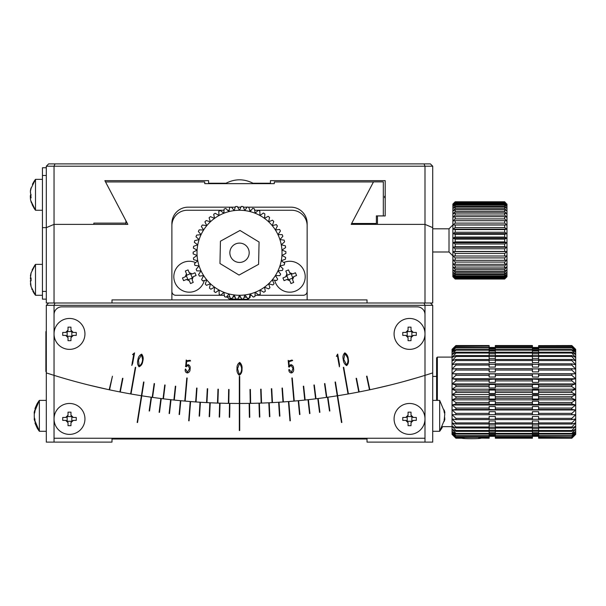 <?xml version="1.0" encoding="UTF-8"?>
<svg xmlns="http://www.w3.org/2000/svg" width="606" height="606" viewBox="0 0 606 606"><rect width="100%" height="100%" fill="white"/><g stroke="black" fill="none" stroke-linecap="round" stroke-linejoin="round"><path stroke-width="0.91" d="M69.493 318.453A15.453 15.453 0 0 1 82.878 341.64A15.453 15.453 0 0 1 56.108 341.64A15.453 15.453 0 0 1 69.493 318.453M62.721 335.383L62.721 332.444L65.706 332.444L68.023 330.126L68.023 327.142L70.963 327.142L70.963 330.126L73.281 332.444L76.265 332.444L76.265 335.383L73.281 335.383L70.963 337.701L70.963 340.686L68.023 340.686L68.023 337.701L65.706 335.383L62.721 335.383M73.281 332.444L71.841 331.944L71.841 335.883L73.917 335.383M75.629 335.383L76.265 335.383M70.963 330.126L71.463 331.565A2.318 2.318 0 0 0 71.841 331.944M68.023 330.126L67.524 331.565L71.463 331.565M65.077 332.444L67.152 331.944A2.318 2.318 0 0 0 67.524 331.565M62.721 332.444L63.357 332.444M65.706 335.383L67.152 335.883L67.152 331.944M68.023 337.701L67.524 336.254A2.318 2.318 0 0 0 67.152 335.883M70.963 337.701L71.463 336.254L67.524 336.254M71.841 335.883A2.318 2.318 0 0 0 71.463 336.254M54.994 163.893L48.624 163.893L46.306 166.211L54.04 166.211L54.04 303L424.995 303L424.995 166.211L432.722 166.211L430.404 163.893L424.033 163.893L424.995 166.211L54.04 166.211L54.994 163.893L424.033 163.893M424.033 303L424.995 305.318L432.722 305.318L430.404 303M432.722 305.318L432.722 372.91L424.995 375.356L424.995 305.318L54.04 305.318L54.994 303M48.624 303L46.306 305.318L54.04 305.318L54.04 375.356L46.306 372.91L46.306 305.318M337.633 395.733L337.254 395.794A625.998 625.998 0 0 1 327.914 397.195L329.869 410.966L329.49 411.019L327.528 397.248A625.998 625.998 0 0 1 318.165 398.506L319.907 412.307L319.529 412.36L317.786 398.559A625.998 625.998 0 0 1 308.401 399.665L309.931 413.497L309.545 413.534L308.015 399.71A625.998 625.998 0 0 1 298.622 400.672L299.932 414.519L299.546 414.557L298.235 400.71A625.998 625.998 0 0 1 288.827 401.52L290.342 420.784L289.956 420.814L288.441 401.551A625.998 625.998 0 0 1 279.018 402.217L279.889 416.102L279.502 416.133L278.631 402.248A625.998 625.998 0 0 1 269.2 402.763L269.852 416.663L269.465 416.678L268.814 402.785A625.998 625.998 0 0 1 259.376 403.157L259.807 417.057L259.421 417.072L258.989 403.164A625.998 625.998 0 0 1 249.543 403.391L249.763 417.299L249.377 417.307L249.157 403.391A625.998 625.998 0 0 1 239.325 403.467L239.325 376.417L239.711 376.417L239.711 403.467A625.998 625.998 0 0 0 250.248 403.376A625.998 625.998 0 0 0 250.634 403.369A625.998 625.998 0 0 0 261.171 403.096A625.998 625.998 0 0 0 261.557 403.081A625.998 625.998 0 0 0 272.086 402.619A625.998 625.998 0 0 0 272.473 402.604A625.998 625.998 0 0 0 282.994 401.96A625.998 625.998 0 0 0 283.381 401.93A625.998 625.998 0 0 0 293.887 401.104A625.998 625.998 0 0 0 294.266 401.066A625.998 625.998 0 0 0 304.757 400.058A625.998 625.998 0 0 0 305.144 400.021A625.998 625.998 0 0 0 315.612 398.824A625.998 625.998 0 0 0 315.999 398.778A625.998 625.998 0 0 0 326.445 397.4A625.998 625.998 0 0 0 326.831 397.347A625.998 625.998 0 0 0 337.254 395.794L335.08 382.053L335.459 381.992L337.633 395.733A625.998 625.998 0 0 0 348.033 393.991A625.998 625.998 0 0 0 348.412 393.923A625.998 625.998 0 0 0 358.775 392.006A625.998 625.998 0 0 0 359.153 391.93A625.998 625.998 0 0 0 369.478 389.832A625.998 625.998 0 0 0 369.857 389.749A625.998 625.998 0 0 0 424.995 375.356L424.995 314.59A7.726 7.726 0 0 0 417.269 306.863L61.767 306.863A7.726 7.726 0 0 0 54.04 314.59L54.04 438.244L424.995 438.244L424.995 375.356A625.998 625.998 0 0 1 337.633 395.733L341.867 422.45L341.489 422.511L337.254 395.794A625.998 625.998 0 0 0 337.633 395.733A625.998 625.998 0 0 0 348.033 393.991L343.329 367.357L343.716 367.289L348.412 393.923M249.71 296.016L249.331 298.084A46.367 46.367 0 0 1 247.581 298.432L244.847 294.94L243.574 298.955A46.367 46.367 0 0 1 241.794 299.076L239.514 295.274A42.503 42.503 0 0 1 234.189 294.94L231.962 298.516A46.367 46.367 0 0 1 230.204 298.19L228.947 293.933L226.288 297.205A46.367 46.367 0 0 1 224.584 296.667L223.872 292.289L220.819 295.198A46.367 46.367 0 0 1 219.205 294.448L219.039 290.016A42.503 42.503 0 0 1 214.532 287.153L210.858 289.214A46.367 46.367 0 0 1 209.471 288.085L210.418 283.752L206.51 285.335A46.367 46.367 0 0 1 205.282 284.04L206.767 279.858L202.692 280.942A46.367 46.367 0 0 1 201.631 279.51L203.631 275.541A42.503 42.503 0 0 1 201.056 270.867L196.836 270.897A46.367 46.367 0 0 1 196.177 269.246L199.094 265.898L194.905 265.405A46.367 46.367 0 0 1 194.45 263.686L197.761 260.731L193.67 259.716A46.367 46.367 0 0 1 193.435 257.951L197.094 255.437A42.503 42.503 0 0 1 197.094 250.096L193.382 248.096A46.367 46.367 0 0 1 193.594 246.324L197.761 244.801L194.329 242.355A46.367 46.367 0 0 1 194.768 240.62L199.094 239.628L195.996 236.772A46.367 46.367 0 0 1 196.639 235.105L201.056 234.666A42.503 42.503 0 0 1 203.631 229.992L201.336 226.447A46.367 46.367 0 0 1 202.381 225L206.767 225.674L204.942 221.872A46.367 46.367 0 0 1 206.154 220.561L210.418 221.781L209.085 217.781A46.367 46.367 0 0 1 210.449 216.637L214.532 218.38A42.503 42.503 0 0 1 219.039 215.516L218.743 211.312A46.367 46.367 0 0 1 220.349 210.54L223.872 213.244L224.099 209.032A46.367 46.367 0 0 1 225.788 208.472L228.947 211.592L229.704 207.449A46.367 46.367 0 0 1 231.454 207.1L234.189 210.593A42.503 42.503 0 0 1 239.514 210.259L241.279 206.426A46.367 46.367 0 0 1 243.059 206.532L244.847 210.593A42.503 42.503 0 0 1 250.089 211.592L252.747 208.32A46.367 46.367 0 0 1 254.444 208.865L255.164 213.244L258.217 210.335A46.367 46.367 0 0 1 259.83 211.085L259.997 215.516L263.383 213.009A46.367 46.367 0 0 1 264.898 213.956L264.504 218.38A42.503 42.503 0 0 1 268.617 221.781L272.526 220.198A46.367 46.367 0 0 1 273.753 221.485L272.268 225.674L276.344 224.591A46.367 46.367 0 0 1 277.396 226.023L275.404 229.992L279.586 229.424A46.367 46.367 0 0 1 280.449 230.984L277.98 234.666A42.503 42.503 0 0 1 279.942 239.628L284.131 240.127A46.367 46.367 0 0 1 284.585 241.847L281.267 244.801L285.365 245.816A46.367 46.367 0 0 1 285.6 247.581L281.941 250.096L285.873 251.619A46.367 46.367 0 0 1 285.88 253.399L281.941 255.437A42.503 42.503 0 0 1 281.267 260.731L284.699 263.178A46.367 46.367 0 0 1 284.267 264.913L279.942 265.898L283.04 268.761A46.367 46.367 0 0 1 282.396 270.42L277.98 270.867L280.692 274.094A46.367 46.367 0 0 1 279.843 275.654L275.404 275.541A42.503 42.503 0 0 1 272.268 279.858L274.094 283.661A46.367 46.367 0 0 1 272.882 284.964L268.617 283.752L269.95 287.752A46.367 46.367 0 0 1 268.587 288.895L264.504 287.153L265.33 291.289A46.367 46.367 0 0 1 263.83 292.251L259.997 290.016A42.503 42.503 0 0 1 255.164 292.289L254.937 296.501A46.367 46.367 0 0 1 253.24 297.061L250.089 293.933L249.331 298.084L248.021 299.326L229.023 298.925L226.977 296.788L229.81 296.849M232.954 296.917L235.075 296.963L235.976 299L234.189 294.94A42.503 42.503 0 0 1 219.039 290.016L215.653 292.524A46.367 46.367 0 0 1 214.138 291.577L214.532 287.153A42.503 42.503 0 0 1 203.631 275.541L199.45 276.109A46.367 46.367 0 0 1 198.579 274.548L201.056 270.867A42.503 42.503 0 0 1 197.094 255.437L193.162 253.914A46.367 46.367 0 0 1 193.155 252.134L197.094 250.096A42.503 42.503 0 0 1 201.056 234.666L198.344 231.439A46.367 46.367 0 0 1 199.192 229.871L203.631 229.992A42.503 42.503 0 0 1 214.532 218.38L213.706 214.244A46.367 46.367 0 0 1 215.206 213.282L219.039 215.516A42.503 42.503 0 0 1 234.189 210.593L235.461 206.57A46.367 46.367 0 0 1 237.241 206.449L239.514 210.259A42.503 42.503 0 0 1 244.847 210.593L247.074 207.017A46.367 46.367 0 0 1 248.824 207.343L249.452 209.456M238.703 297.038L240.597 297.076M244.142 297.152L246.627 297.205M249.483 297.266L250.157 297.281L250.225 294.069M69.493 403.467A15.453 15.453 0 0 1 82.878 426.654A15.453 15.453 0 0 1 56.108 426.654A15.453 15.453 0 0 1 69.493 403.467M62.721 420.39L62.721 417.458L65.706 417.458L68.023 415.14L68.023 412.156L70.963 412.156L70.963 415.14L73.281 417.458L76.265 417.458L76.265 420.39L73.281 420.39L70.963 422.715L70.963 425.692L68.023 425.692L68.023 422.715L65.706 420.39L62.721 420.39M73.281 417.458L71.841 416.951L71.841 420.897L73.917 420.39M75.629 420.39L76.265 420.39M70.963 415.14L71.463 416.58A2.318 2.318 0 0 0 71.841 416.951M68.023 415.14L67.524 416.58L71.463 416.58M65.706 417.458L67.152 416.951A2.318 2.318 0 0 0 67.524 416.58M65.706 420.39L67.152 420.897L67.152 416.951M68.023 422.715L67.524 421.268A2.318 2.318 0 0 0 67.152 420.897M70.963 422.715L71.463 421.268L67.524 421.268M71.841 420.897A2.318 2.318 0 0 0 71.463 421.268M34.618 412.8L34.133 412.8L39.367 400.377L39.367 431.29L46.306 431.29M39.367 400.377L46.306 400.377M34.875 412.072L34.277 412.072A24.687 17.953 -0 0 1 34.936 409.906L34.936 411.921A24.687 17.953 180 0 0 34.277 414.087L34.277 417.367L34.936 419.413L34.936 421.549L34.277 419.594L34.928 419.503M34.618 418.867A24.687 17.953 -0 0 1 34.277 417.579L34.33 417.579M409.542 403.467A15.453 15.453 0 0 1 422.927 426.654A15.453 15.453 0 0 1 396.157 426.654A15.453 15.453 0 0 1 409.542 403.467M402.77 420.39L402.77 417.458L405.755 417.458L408.073 415.14L408.073 412.156L411.012 412.156L411.012 415.14L413.33 417.458L416.314 417.458L416.314 420.39L413.33 420.39L411.012 422.715L411.012 425.692L408.073 425.692L408.073 422.715L405.755 420.39L402.77 420.39M413.33 417.458L411.883 416.951L411.883 420.897L413.959 420.39M415.678 420.39L416.314 420.39M411.012 415.14L411.512 416.58A2.318 2.318 0 0 0 411.883 416.951M408.073 415.14L407.565 416.58L411.512 416.58M405.755 417.458L407.194 416.951A2.318 2.318 0 0 0 407.565 416.58M405.755 420.39L407.194 420.897L407.194 416.951M408.073 422.715L407.565 421.268A2.318 2.318 0 0 0 407.194 420.897M411.012 422.715L411.512 421.268L407.565 421.268M283.729 262.489A15.453 15.453 0 0 1 305.166 275.548A15.453 15.453 0 0 1 292.1 292.001A15.453 15.453 0 0 1 274.7 280.23M285.812 271.026L288.524 269.905L289.66 272.662L292.69 273.92L295.448 272.783L296.569 275.495L293.812 276.631L292.554 279.661L293.69 282.419L290.978 283.54L289.842 280.783L286.812 279.525L284.055 280.669L282.934 277.949L285.691 276.813L286.949 273.783L286.055 271.617M293.69 282.419L293.448 281.835M292.796 280.245L292.471 278.139L288.827 279.646L289.842 280.783M290.736 282.957L290.978 283.54M293.812 276.631L292.668 277.654A2.318 2.318 0 0 0 292.471 278.139M292.69 273.92L291.168 274.003L292.668 277.654M289.66 272.662L290.675 273.806A2.318 2.318 0 0 0 291.168 274.003M288.524 269.905L288.767 270.496M286.706 273.2L287.032 275.313L290.675 273.806M285.691 276.813L286.835 275.798A2.318 2.318 0 0 0 287.032 275.313M286.812 279.525L288.335 279.442L286.835 275.798M288.827 279.646A2.318 2.318 0 0 0 288.335 279.442M409.542 318.453A15.453 15.453 0 0 1 422.927 341.64A15.453 15.453 0 0 1 396.157 341.64A15.453 15.453 0 0 1 409.542 318.453M402.77 335.383L402.77 332.444L405.755 332.444L408.073 330.126L408.073 327.142L411.012 327.142L411.012 330.126L413.33 332.444L416.314 332.444L416.314 335.383L413.33 335.383L411.012 337.701L411.012 340.686L408.073 340.686L408.073 337.701L405.755 335.383L402.77 335.383M413.33 332.444L411.883 331.944L411.883 335.883L413.959 335.383M415.678 335.383L416.314 335.383M411.012 330.126L411.512 331.565A2.318 2.318 0 0 0 411.883 331.944M408.073 330.126L407.565 331.565L411.512 331.565M405.119 332.444L407.194 331.944A2.318 2.318 0 0 0 407.565 331.565M402.77 332.444L403.407 332.444M405.755 335.383L407.194 335.883L407.194 331.944M408.073 337.701L407.565 336.254A2.318 2.318 0 0 0 407.194 335.883M411.012 337.701L411.512 336.254L407.565 336.254M46.306 371.69A624.839 624.839 0 0 1 45.874 371.546L45.904 331.588A586.964 586.964 0 0 0 46.306 331.732M369.857 389.749L366.963 376.144L366.585 376.22L369.478 389.832A625.998 625.998 0 0 1 359.153 391.93L356.495 378.273L356.116 378.349L358.775 392.006M54.04 375.356A625.998 625.998 0 0 0 141.403 395.733L141.781 395.794A625.998 625.998 0 0 0 151.121 397.195L149.159 410.966L149.546 411.019L151.508 397.248A625.998 625.998 0 0 0 160.87 398.506L159.12 412.307L159.507 412.36L161.249 398.559A625.998 625.998 0 0 0 170.634 399.665L169.104 413.497L169.491 413.534L171.013 399.71A625.998 625.998 0 0 0 180.414 400.672L179.103 414.519L179.49 414.557L180.8 400.71A625.998 625.998 0 0 0 190.208 401.52L188.693 420.784L189.08 420.814L190.595 401.551A625.998 625.998 0 0 0 200.018 402.217L199.147 416.102L199.533 416.133L200.404 402.248A625.998 625.998 0 0 0 209.835 402.763L209.184 416.663L209.57 416.678L210.221 402.785A625.998 625.998 0 0 0 219.66 403.157L219.22 417.057L219.607 417.072L220.046 403.164A625.998 625.998 0 0 0 229.492 403.391L229.273 417.299L229.659 417.307L229.879 403.391A625.998 625.998 0 0 0 239.325 403.467L239.325 430.518L239.711 430.518L239.711 403.467L239.325 403.467A625.998 625.998 0 0 1 228.788 403.376A625.998 625.998 0 0 1 228.401 403.369A625.998 625.998 0 0 1 217.865 403.096A625.998 625.998 0 0 1 217.478 403.081A625.998 625.998 0 0 1 206.949 402.619A625.998 625.998 0 0 1 206.563 402.604A625.998 625.998 0 0 1 196.041 401.96A625.998 625.998 0 0 1 195.655 401.93A625.998 625.998 0 0 1 185.148 401.104A625.998 625.998 0 0 1 184.762 401.066A625.998 625.998 0 0 1 174.278 400.058A625.998 625.998 0 0 1 173.892 400.021A625.998 625.998 0 0 1 163.415 398.824A625.998 625.998 0 0 1 163.037 398.778A625.998 625.998 0 0 1 152.583 397.4A625.998 625.998 0 0 1 141.781 395.794L137.547 422.511L137.168 422.45L141.403 395.733A625.998 625.998 0 0 0 141.781 395.794L143.955 382.053L143.577 381.992L141.403 395.733A625.998 625.998 0 0 1 131.002 393.991A625.998 625.998 0 0 1 130.623 393.923A625.998 625.998 0 0 1 120.261 392.006A625.998 625.998 0 0 1 119.882 391.93A625.998 625.998 0 0 1 109.557 389.832A625.998 625.998 0 0 1 109.178 389.749A625.998 625.998 0 0 1 54.04 375.356L46.306 372.91L46.306 442.107L54.04 442.107L54.04 438.244M109.178 389.749L112.443 376.22L109.557 389.832M119.882 391.93L122.533 378.273L122.912 378.349L120.261 392.006M130.623 393.923L135.32 367.289L135.699 367.357L131.002 393.991M152.204 397.347L154.144 383.575L154.522 383.628L152.583 397.4M163.037 398.778L164.734 384.969L165.112 385.022L163.415 398.824M173.892 400.021L175.346 386.181L175.732 386.227L174.278 400.058M184.762 401.066L186.784 377.97L187.171 378.008L185.148 401.104M195.655 401.93L196.624 388.052L197.011 388.082L196.041 401.96M206.563 402.604L207.29 388.711L207.676 388.726L206.949 402.619M217.478 403.081L217.963 389.181L218.349 389.188L217.865 403.096M228.401 403.369L228.644 389.461L229.03 389.469L228.788 403.376M250.248 403.376L250.005 389.469L250.392 389.461L250.634 403.369M261.171 403.096L260.686 389.188L261.072 389.181L261.557 403.081M272.086 402.619L271.359 388.726L271.746 388.711L272.473 402.604M282.994 401.96L282.025 388.082L282.404 388.052L283.381 401.93M293.887 401.104L291.865 378.008L292.251 377.97L294.266 401.066M304.757 400.058L303.303 386.227L303.689 386.181L305.144 400.021M315.612 398.824L313.923 385.022L314.302 384.969L315.999 398.778M326.445 397.4L324.513 383.628L324.892 383.575L326.831 397.347M239.294 375.281C241.286 373.91 242.188 371.834 242.014 369.054C242.339 366.342 241.574 364.115 239.718 362.396C241.574 364.115 242.339 366.342 242.014 369.054C242.188 371.834 241.286 373.91 239.294 375.281C237.416 373.554 236.658 371.334 237.014 368.615C236.787 365.842 237.688 363.767 239.718 362.396C237.688 363.767 236.787 365.842 237.014 368.615M185.754 365.789L186.224 359.987L186.822 360.721L190.072 360.297L190.602 360.934L186.716 361.434L186.3 365.479L188.208 364.615C189.928 365.501 190.557 366.986 190.087 369.062C190.14 371.167 189.246 372.47 187.413 372.963C185.671 372.576 184.944 371.425 185.231 369.501L185.519 368.963L187.398 372.243L189.58 368.69L188.14 365.335L186.209 366.774L185.512 366.448L185.754 365.789M139.039 366.781C141.236 365.782 142.486 363.895 142.804 361.131C143.592 358.51 143.221 356.192 141.69 354.169C143.221 356.192 143.592 358.51 142.804 361.131C142.486 363.895 141.236 365.782 139.039 366.781C137.486 364.759 137.123 362.441 137.948 359.828C138.206 357.055 139.456 355.169 141.69 354.169C139.456 355.169 138.206 357.055 137.948 359.828M131.813 365.448L133.729 354.245L132.525 354.601L134.555 352.889L132.691 363.35L131.813 365.448M288.729 366.183L288.183 360.388L288.903 361.009L292.031 360.032L292.66 360.562L288.926 361.729L289.214 365.782L290.941 364.607C292.789 365.183 293.668 366.532 293.569 368.653C293.986 370.72 293.334 372.16 291.615 372.963C289.827 372.887 288.91 371.879 288.857 369.933L289.047 369.349L291.471 372.258L293.001 368.38L291.001 365.327L289.35 367.077L288.607 366.88L288.729 366.183M346.655 365.607C348.374 363.918 348.912 361.714 348.253 359.01C348.102 356.275 346.958 354.222 344.829 352.844C346.958 354.222 348.102 356.275 348.253 359.01C348.912 361.714 348.374 363.918 346.655 365.607C344.503 364.236 343.375 362.183 343.254 359.441C342.549 356.752 343.072 354.555 344.829 352.844C343.072 354.555 342.549 356.752 343.254 359.441M339.405 366.827L337.375 355.646L336.368 356.389L337.686 354.086L339.511 364.554L339.405 366.827M185.504 366.069L185.512 366.448M186.436 366.251L188.14 365.335L189.58 368.69L187.398 372.243L185.519 368.963M190.087 369.062C190.557 366.986 189.928 365.501 188.208 364.615M132.343 361.964L132.229 362.593M134.024 353.245L132.525 354.601M288.539 366.501L288.607 366.88M289.486 366.524L291.001 365.327L293.001 368.38L291.471 372.258L289.047 369.349M293.569 368.653C293.668 366.532 292.789 365.183 290.941 364.607M337.315 354.601L336.368 356.389M237.537 368.653L239.696 363.115L237.537 368.653L239.332 374.561C241.218 372.66 241.915 370.213 241.438 367.236C241.915 370.213 241.218 372.66 239.332 374.561M138.456 359.956L141.546 354.874L138.456 359.956L139.206 366.077C141.387 364.532 142.501 362.252 142.546 359.237C142.501 362.252 141.387 364.532 139.206 366.077M343.769 359.396L344.935 353.556L343.769 359.396L346.571 364.895C348.094 362.691 348.359 360.169 347.367 357.32C348.359 360.169 348.094 362.691 346.571 364.895M241.438 367.236L239.696 363.115M142.546 359.237L141.546 354.874M347.367 357.32L344.935 353.556M34.277 411.921L34.277 413.996A24.687 2.432 -0 0 1 34.3 413.989M31.027 286.509L30.429 283.797M31.027 279.502A24.687 4.227 0 0 1 30.414 279.018L31.027 278.76A24.687 1.538 0 0 1 30.414 278.586L31.042 278.586M31.073 272.897L30.414 275.836M31.027 280.123A24.687 4.227 180 0 0 30.414 280.616M424.995 438.244L424.995 442.107L367.031 442.107L367.031 439.017L111.996 439.017L111.996 442.107L54.04 442.107M424.995 375.356L432.722 372.91L432.722 442.107L424.995 442.107M108.133 389.529L88.514 384.984M77 382.007L69.485 379.932M68.41 379.629L63.319 378.159M90.415 385.454L105.838 389.029M385.931 386.105L377.871 387.992M374.235 388.802L390.711 384.939M403.369 381.644L417.269 377.705M384.424 196.988L385.196 198.367L384.424 196.988L385.196 195.571L385.196 215.948L385.196 180.656L270.428 180.656L270.428 183.648M208.6 183.648L208.6 180.656L104.868 180.656L125.912 220.735L125.912 223.122L93.839 223.122L93.839 224.379L54.04 224.379L46.306 227.644L46.306 166.211M432.722 166.211L432.722 227.644L424.995 224.379L377.47 224.379L377.47 215.948L385.196 215.948M208.6 183.224L226.046 183.224C235.007 178.679 243.991 178.679 252.99 183.224L270.428 183.224M252.99 183.224L252.99 183.648M226.046 183.648L226.046 183.224M125.912 224.379L125.912 223.122M461.863 438.191L461.878 438.206A9.499 0.508 0 0 0 471.37 438.691A9.499 0.508 0 0 0 480.853 438.206L480.876 438.191M367.031 303L367.031 299.909L111.996 299.909L111.996 303M247.945 207.169L290.91 207.169A16.233 16.233 0 0 1 307.144 223.394L307.144 299.909M424.995 303L432.722 303L432.722 227.644L424.995 224.379L351.192 224.379L351.639 223.538M373.47 181.936L274.298 181.936L274.298 183.648L204.737 183.648L204.737 181.936L204.737 183.648M204.737 181.936L105.535 181.936L127.843 224.379L54.04 224.379L46.306 227.644L46.306 303L54.04 303M171.892 299.909L171.892 223.394A16.233 16.233 0 0 1 188.125 207.169L231.083 207.169M231.5 207.169L235.272 207.169M237.666 207.169L240.938 207.169M243.339 207.169L246.975 207.169M274.298 181.936L274.298 183.648M204.267 280.525A15.453 15.453 0 0 1 186.731 291.971A15.453 15.453 0 0 1 173.877 275.442A15.453 15.453 0 0 1 195.632 262.633M185.338 271.026L188.057 269.905L189.193 272.662L192.223 273.92L194.98 272.783L196.102 275.495L193.344 276.631L192.087 279.661L193.223 282.419L190.511 283.54L189.375 280.783L186.345 279.525L183.588 280.669L182.467 277.949L185.224 276.813L186.481 273.783L185.58 271.617M192.329 280.245L192.004 278.139L188.352 279.646L189.61 281.366M190.269 282.957L190.511 283.54M193.344 276.631L192.2 277.654A2.318 2.318 0 0 0 192.004 278.139M192.223 273.92L190.693 274.003L192.2 277.654M188.951 272.079L190.208 273.806A2.318 2.318 0 0 0 190.693 274.003M186.481 273.783L186.565 275.313L190.208 273.806M185.224 276.813L186.36 275.798A2.318 2.318 0 0 0 186.565 275.313M186.345 279.525L187.868 279.442L186.36 275.798M188.352 279.646A2.318 2.318 0 0 0 187.868 279.442M42.443 291.41L46.306 291.41L46.306 175.482L42.443 175.482L42.443 227.644L46.306 227.644L42.443 227.644L42.443 299.137L46.306 299.137M46.306 167.756L42.443 167.756L42.443 175.482M444.312 418.867L444.902 418.867L439.668 431.29L439.668 400.377L432.722 400.377M439.668 431.29L432.722 431.29M444.107 419.503L444.759 419.594L444.1 421.549L444.759 414.087A24.687 17.953 180 0 0 444.1 411.921L444.1 409.906A24.687 17.953 0 0 1 444.759 412.072L444.16 412.072M444.706 417.579L444.759 417.579A24.687 17.953 0 0 1 444.41 418.867M224.356 295.274L175.755 295.274A3.863 3.863 0 0 1 171.892 291.41L171.892 225.72A15.453 15.453 0 0 1 187.352 210.259L224.031 210.259M254.679 210.259L291.683 210.259A15.453 15.453 0 0 1 307.144 225.72L307.144 291.41A3.863 3.863 0 0 1 303.273 295.274L255.005 295.274M251.437 295.274L250.202 295.274M227.598 210.259L229.189 210.259M249.695 210.259L251.172 210.259M31.035 273.011L35.504 264.36L35.504 295.274L42.443 295.274M35.504 264.36L42.443 264.36M31.073 273.147L30.414 278.116A24.687 1.538 0 0 1 31.073 277.927L31.073 280.858A24.687 1.538 180 0 0 30.414 281.048L31.073 286.479L30.444 283.684M31.035 280.866L31.035 279.813M30.391 278.116L31.057 278.116L30.391 278.116M376.371 224.379L376.371 215.895L383.325 215.895L383.325 181.883L373.501 181.883L351.639 223.485L351.639 224.379M376.371 223.485L351.639 223.485M30.414 192.428L30.414 190.769A24.687 23.899 0 0 1 30.777 188.958L35.504 179.346L35.504 210.259L42.443 210.259M35.504 179.346L42.443 179.346M30.777 188.958A24.687 23.899 0 0 1 31.073 187.883L31.073 188.617A24.687 23.899 180 0 0 30.414 191.504L31.073 197.927L30.338 197.101L31.035 197.101M31.042 197.177L30.414 197.177L30.414 198.836A24.687 23.899 180 0 0 30.777 200.647A24.687 23.899 180 0 0 31.073 201.722M30.3 197.132L30.414 195.276L31.073 194.526M248.824 207.343L250.089 211.592A42.503 42.503 0 0 1 264.504 218.38L268.178 216.312A46.367 46.367 0 0 1 269.556 217.44L268.617 221.781A42.503 42.503 0 0 1 277.98 234.666L282.191 234.636A46.367 46.367 0 0 1 282.858 236.287L279.942 239.628A42.503 42.503 0 0 1 281.941 255.437L285.653 257.436A46.367 46.367 0 0 1 285.441 259.209L281.267 260.731A42.503 42.503 0 0 1 275.404 275.541L277.692 279.086A46.367 46.367 0 0 1 276.654 280.533L272.268 279.858A42.503 42.503 0 0 1 259.997 290.016L260.292 294.221A46.367 46.367 0 0 1 258.686 294.986L255.164 292.289A42.503 42.503 0 0 1 239.514 295.274L237.757 299.099A46.367 46.367 0 0 1 235.976 299M236.969 299.069L237.757 299.099L238.635 297.198M231.454 207.1L232.81 208.835M229.326 209.509L229.704 207.449M234.825 208.578L235.461 206.57M237.241 206.449L238.37 208.343M225.788 208.472L227.356 210.024M223.985 211.13L224.099 209.032M210.449 216.637L212.479 217.501M209.752 219.773L209.085 217.781M220.349 210.54L222.099 211.888M218.887 213.403L218.743 211.312M214.115 216.304L213.706 214.244M215.206 213.282L217.107 214.388M206.154 220.561L208.267 221.167M205.851 223.765L204.942 221.872M196.639 235.105L198.836 234.893M197.533 238.196L195.996 236.772M202.381 225L204.555 225.334M202.48 228.212L201.336 226.447M199.692 233.045L198.344 231.439M199.192 229.871L201.397 229.932M194.768 240.62L196.912 240.127M196.041 243.574L194.329 242.355M193.435 257.951L195.253 256.702M195.708 260.224L193.67 259.716M193.594 246.324L195.662 245.566M195.23 249.089L193.382 248.096M195.117 254.671L193.162 253.914M193.155 252.134L195.109 251.119M194.45 263.686L196.094 262.216M196.988 265.655L194.905 265.405M201.631 279.51L202.624 277.54M204.722 280.404L202.692 280.942M196.177 269.246L197.624 267.587M198.942 270.882L196.836 270.897M201.533 275.821L199.45 276.109M198.579 274.548L199.813 272.715M205.282 284.04L206.017 281.964M208.456 284.547L206.51 285.335M219.205 294.448L219.122 292.243M222.341 293.751L220.819 295.198M209.471 288.085L209.941 285.934M212.683 288.191L210.858 289.214M217.334 291.274L215.653 292.524M214.138 291.577L214.335 289.38M224.584 296.667L224.228 294.493M227.614 295.576L226.288 297.205M241.794 299.076L240.665 297.19M244.21 296.955L243.574 298.955M230.204 298.19L229.583 296.076M233.068 296.735L231.962 298.516M247.581 298.432L246.225 296.698M263.83 292.251L261.921 291.138M264.913 289.229L265.33 291.289M253.24 297.061L251.679 295.508M255.05 294.402L254.937 296.501M260.148 292.122L260.292 294.221M258.686 294.986L256.936 293.645M268.587 288.895L266.557 288.032M269.284 285.759L269.95 287.752M279.843 275.654L277.639 275.601M279.343 272.48L280.692 274.094M272.882 284.964L270.761 284.365M273.185 281.767L274.094 283.661M276.556 277.321L277.692 279.086M276.654 280.533L274.48 280.199M282.396 270.42L280.199 270.64M281.495 267.337L283.04 268.761M285.88 253.399L283.926 254.406M283.911 250.861L285.873 251.619M284.267 264.913L282.123 265.405M282.994 261.959L284.699 263.178M283.805 256.436L285.653 257.436M285.441 259.209L283.366 259.966M285.6 247.581L283.782 248.831M283.328 245.309L285.365 245.816M280.449 230.984L279.222 232.81M277.503 229.704L279.586 229.424M284.585 241.847L282.941 243.317M282.048 239.878L284.131 240.127M280.093 234.651L282.191 234.636M282.858 236.287L281.411 237.946M277.396 226.023L276.412 227.992M274.313 225.129L276.344 224.591M264.898 213.956L264.701 216.153M261.694 214.259L263.383 213.009M273.753 221.485L273.011 223.569M270.579 220.985L272.526 220.198M266.345 217.342L268.178 216.312M269.556 217.44L269.087 219.599M259.83 211.085L259.913 213.282M256.694 211.782L258.217 210.335M243.059 206.532L243.945 208.547M240.4 208.335L241.279 206.426M254.444 208.865L254.8 211.04M251.422 209.956L252.747 208.32M245.96 208.797L247.074 207.017M220.44 241.196L219.963 263.504L239.037 275.071L258.595 264.33L259.073 242.029L239.999 230.462L220.44 241.196M239.514 262.428A9.658 9.658 0 0 1 231.151 247.937A9.658 9.658 0 0 1 247.884 247.937A9.658 9.658 0 0 1 239.514 262.428M571.837 346.155L575.7 349.707L571.837 345.549L575.7 349.367L575.7 350.707L571.837 346.155L538.605 346.155L538.605 347.488L571.837 347.488L575.7 350.707L575.7 352.359L571.837 347.488M571.837 349.518L575.7 352.359L575.7 354.631L571.837 350.17L571.837 349.518L538.605 349.518L538.605 352.215L571.837 352.215L575.7 354.631L575.7 357.487L571.837 353.04L571.837 352.215M571.837 355.54L575.7 357.487L575.7 360.888L571.837 356.517L571.837 355.54L538.605 355.54L538.605 358.691L532.424 358.691L532.424 356.517L571.837 356.517M571.837 363.85L575.7 364.782L571.837 360.562L571.837 359.441L575.7 360.888L575.7 369.099L571.837 365.092L571.837 363.85L538.605 363.85L538.605 367.084L532.424 367.084L532.424 363.85L495.322 363.85L495.322 367.084L489.14 367.084L489.14 365.092L455.909 365.092L452.046 369.099L455.909 368.698L455.909 370.046L452.046 373.781L455.909 373.917L455.909 375.349L452.046 378.742L455.909 379.417L455.909 380.909L452.046 383.909L455.909 385.113L455.909 386.643L452.046 389.203L455.909 390.915L455.909 392.461L452.046 394.544L455.909 396.733L455.909 398.263L452.046 399.839L455.909 402.475L455.909 403.967L452.046 405.013L455.909 408.05L455.909 409.482L452.046 409.974L455.909 413.368L455.909 414.724L452.046 414.655L455.909 418.345L455.909 419.602L452.046 418.973L455.909 422.912L455.909 424.041L452.046 422.859L455.909 426.98L455.909 427.972L452.046 426.26L455.909 430.502L455.909 431.336L452.046 429.124L455.909 433.411L455.909 434.078L452.046 431.396L455.909 435.669L455.909 436.153L452.046 433.048L455.909 437.532L452.046 434.047L455.909 438.191L452.046 434.381L455.909 438.206L461.719 438.206M571.837 373.917L575.7 373.781L571.837 370.046L571.837 368.698L575.7 369.099L575.7 378.742L571.837 375.349L571.837 373.917L538.605 373.917L538.605 377.03L532.424 377.03L532.424 373.849L538.605 373.917M571.837 385.113L575.7 383.909L571.837 380.909L571.837 379.417L575.7 378.742L575.7 389.203L571.837 386.643L571.837 385.113L538.605 385.113L538.605 387.916L532.424 387.916L532.424 384.515L538.605 384.515L538.605 385.113M571.837 396.733L575.7 394.544L571.837 392.461L571.837 390.915L575.7 389.203L575.7 399.839L571.837 398.263L571.837 396.733L538.605 396.733L538.605 399.043L532.424 399.043L532.424 395.642L538.605 395.642L538.605 396.733M571.837 408.05L575.7 405.013L571.837 403.967L571.837 402.475L575.7 399.839L575.7 409.974L571.837 409.482L571.837 408.05L538.605 408.05L538.605 409.724L532.424 409.724L532.424 406.535L538.605 406.535L538.605 408.05M571.837 418.345L575.7 414.655L571.837 414.724L571.837 413.368L575.7 409.974L575.7 418.973L571.837 419.602L571.837 418.345L538.605 418.345L538.605 419.602L571.837 419.602M571.837 426.98L575.7 422.859L571.837 424.041L571.837 422.912L575.7 418.973L575.7 426.26L571.837 427.972L571.837 426.98L538.605 426.98L538.605 427.972L571.837 427.972M571.837 433.411L575.7 429.124L571.837 431.336L571.837 430.502L575.7 426.26L575.7 431.396L571.837 434.078L571.837 433.411L538.605 433.411L538.605 435.669L571.837 435.669L575.7 431.396L575.7 433.048L571.837 436.153L571.837 435.669M571.837 437.237L575.7 433.048L575.7 434.047L571.837 437.532L538.605 437.237L538.605 438.085L571.837 438.085L575.7 434.047L571.837 438.085M571.837 438.191L538.605 438.191L571.837 438.206L575.7 434.381M452.046 434.381L452.046 349.367L455.909 345.549L452.046 349.707L455.909 346.155L452.046 350.707L455.909 347.488L452.046 352.359L455.909 349.518L455.909 350.17L452.046 354.631L455.909 352.215L455.909 353.04L452.046 357.487L455.909 355.54L455.909 356.517L452.046 360.888L455.909 359.441L455.909 360.562L452.046 364.782L455.909 363.85L455.909 365.092M571.837 346.443L538.605 346.443M571.837 345.64L538.605 345.64L571.837 345.549M571.837 350.17L532.424 350.139L532.424 345.549L495.322 345.549L495.322 350.17L455.909 350.17M571.837 347.958L538.605 347.958L538.605 347.488M571.837 353.04L538.605 353.04L538.605 352.215M571.837 365.092L538.605 365.092M571.837 360.562L538.605 360.562L538.605 359.441L571.837 359.441M571.837 375.349L538.605 375.349M571.837 370.046L538.605 370.046L538.605 368.698L571.837 368.698M571.837 386.643L538.605 386.643M571.837 380.909L538.605 380.909L538.605 379.417L571.837 379.417M571.837 398.263L538.605 398.263M571.837 392.461L538.605 392.461L538.605 390.915L571.837 390.915M571.837 409.482L538.605 409.482M571.837 403.967L538.605 403.967L538.605 402.475L571.837 402.475M571.837 414.724L538.605 414.724L538.605 413.368L571.837 413.368M571.837 424.041L538.605 424.041L538.605 422.912L571.837 422.912M571.837 434.078L538.605 434.078M571.837 431.336L538.605 431.336L538.605 430.502L571.837 430.502M571.837 437.532L538.605 437.593M571.837 436.153L538.605 436.153L538.605 435.669M455.909 346.155L489.14 346.155L455.909 346.443M455.909 345.549L489.14 345.549L455.909 345.64M455.909 349.518L489.14 349.518L489.14 353.04L455.909 353.04M455.909 347.488L489.14 347.488L489.14 347.958L455.909 347.958M455.909 355.54L489.14 355.54L489.14 356.517L455.909 356.517M455.909 352.215L489.14 352.215M455.909 363.85L489.14 363.85L489.14 365.092M455.909 359.441L489.14 359.441L489.14 360.562L455.909 360.562M455.909 373.917L489.14 373.917L489.14 375.349L455.909 375.349M455.909 368.698L489.14 368.698L489.14 370.046L455.909 370.046M455.909 385.113L489.14 385.113L489.14 386.643L455.909 386.643M455.909 379.417L489.14 379.417L489.14 380.909L455.909 380.909M455.909 396.733L489.14 396.733L489.14 398.263L455.909 398.263M455.909 390.915L489.14 390.915L489.14 392.461L455.909 392.461M455.909 408.05L489.14 408.05L489.14 409.482L455.909 409.482M455.909 402.475L489.14 402.475L489.14 403.967L455.909 403.967M455.909 418.345L489.14 418.345L489.14 419.602L455.909 419.602M455.909 413.368L489.14 413.368L489.14 414.724L455.909 414.724M455.909 426.98L489.14 426.98L489.14 427.972L455.909 427.972M455.909 422.912L489.14 422.912L489.14 424.041L455.909 424.041M455.909 433.411L489.14 433.411L489.14 434.078L455.909 434.078M455.909 430.502L489.14 430.502L489.14 431.336L455.909 431.336M455.909 437.237L489.14 437.237L455.909 437.532M455.909 435.669L489.14 435.669L489.14 436.153L455.909 436.153M455.909 438.085L464.075 438.085M462.984 438.191L455.909 438.191M481.012 438.206L479.747 438.191M478.657 438.085L489.14 438.191M538.605 345.64L538.605 346.155M538.605 347.958L538.605 349.518M538.605 353.04L538.605 355.245L532.424 355.245L532.424 350.17L495.322 350.17L495.322 355.245L489.14 355.245L489.14 353.04M538.605 360.562L538.605 362.653L532.424 362.653L532.424 359.441L495.322 359.441L495.322 362.653L489.14 362.653L489.14 360.562M538.605 370.046L538.605 371.902L532.424 371.902L532.424 368.698L495.322 368.698L495.322 371.902L489.14 371.902L489.14 370.046M538.605 380.909L538.605 382.401L532.424 382.401L532.424 379.076L538.605 379.417M538.605 392.461L538.605 393.491L532.424 393.491L532.424 390.067L538.605 390.067L538.605 390.915M538.605 403.967L538.605 404.49L532.424 404.49L532.424 401.164L538.605 401.164L538.605 402.475M489.14 418.345L489.14 416.511L495.322 416.511L495.322 419.602L532.424 419.602L532.424 416.511L538.605 416.511L538.605 418.345M489.14 413.368L489.14 411.679L495.322 411.679L495.322 414.724L532.424 414.724L532.424 411.679L538.605 411.679L538.605 413.368M489.14 426.98L489.14 424.935L495.322 424.935L495.322 427.972L532.424 427.972L532.424 424.935L538.605 424.935L538.605 426.98M489.14 422.912L489.14 420.95L495.322 420.95L495.322 424.041L532.424 424.041L532.424 420.95L538.605 420.95L538.605 422.912M538.605 431.336L538.605 433.411M489.14 430.502L489.14 428.397L495.322 428.397L495.322 438.206L532.424 438.206L532.424 428.397L538.605 428.397L538.605 430.502M538.605 436.153L538.605 437.237M489.14 347.488L489.14 346.443M489.14 346.155L489.14 345.64M489.14 349.518L489.14 347.958M489.14 358.691L489.14 356.517L495.322 356.51L495.322 358.691L489.14 358.691M489.14 373.917L495.322 373.849L495.322 377.03L489.14 377.03L489.14 375.349M489.14 385.113L489.14 384.515L495.322 384.515L495.322 387.916L489.14 387.916L489.14 386.643M489.14 379.417L495.322 379.076L495.322 382.401L489.14 382.401L489.14 380.909M489.14 396.733L489.14 395.642L495.322 395.642L495.322 399.043L489.14 399.043L489.14 398.263M489.14 390.915L489.14 390.067L495.322 390.067L495.322 393.491L489.14 393.491L489.14 392.461M489.14 408.05L489.14 406.535L495.322 406.535L495.322 409.724L489.14 409.482M489.14 402.475L489.14 401.164L495.322 401.164L495.322 404.49L489.14 404.49L489.14 403.967M489.14 433.411L489.14 431.336M489.14 437.237L489.14 436.153M489.14 435.669L489.14 434.078M489.14 438.085L489.14 437.593M532.424 347.92L538.605 347.92M538.605 348.556L532.424 348.556M538.605 347.655L532.424 347.655M532.424 347.45L538.605 347.45M532.424 350.927L538.605 350.927M538.605 352.381L532.424 352.381M532.424 349.086L538.605 349.086M532.424 353.419L538.605 353.419M532.424 364.312L538.605 364.312M532.424 360.161L538.605 360.161M532.424 368.895L538.605 368.895M538.605 419.284L532.424 419.284M538.605 414.686L532.424 414.686M538.605 427.124L532.424 427.124M538.605 423.458L532.424 423.458M532.424 431.283L538.605 431.283M538.605 432.745L532.424 432.745M538.605 430.237L532.424 430.237M532.424 435.153L538.605 435.153M538.605 435.797L532.424 435.797M532.424 433.548L538.605 433.548M538.605 434.608L532.424 434.608M532.424 436.305L538.605 436.305M532.424 436.078L538.605 436.078M538.605 436.297L532.424 436.297M489.14 347.92L495.322 347.92M495.322 348.556L489.14 348.556M495.322 347.655L489.14 347.655M489.14 347.45L495.322 347.45M489.14 350.927L495.322 350.927M495.322 352.381L489.14 352.381M489.14 349.086L495.322 349.086M489.14 353.419L495.322 353.419M489.14 364.312L495.322 364.312M489.14 360.161L495.322 360.161M489.14 368.895L495.322 368.895M495.322 419.284L489.14 419.284M495.322 414.686L489.14 414.686M495.322 427.124L489.14 427.124M495.322 423.458L489.14 423.458M489.14 431.283L495.322 431.283M495.322 432.745L489.14 432.745M495.322 430.237L489.14 430.237M489.14 435.153L495.322 435.153M495.322 435.797L489.14 435.797M489.14 433.548L495.322 433.548M495.322 434.608L489.14 434.608M489.14 436.305L495.322 436.305M489.14 436.078L495.322 436.078M495.322 436.297L489.14 436.297M532.424 356.517L532.424 355.54L495.322 355.54L495.322 356.517L532.424 356.517M532.424 437.593L495.322 437.593M495.322 346.155L532.424 346.155M532.424 346.443L495.322 346.443M532.424 345.64L495.322 345.64M495.322 349.518L532.424 349.518M495.322 347.488L532.424 347.488M532.424 347.958L495.322 347.958M495.322 352.215L532.424 352.215M532.424 353.04L495.322 353.04M532.424 365.092L495.322 365.092M532.424 360.562L495.322 360.562M495.322 373.917L532.424 373.917M532.424 375.349L495.322 375.349M532.424 370.046L495.322 370.046M495.322 385.113L532.424 385.113M532.424 386.643L495.322 386.643M495.322 379.417L532.424 379.417M532.424 380.909L495.322 380.909M495.322 396.733L532.424 396.733M532.424 398.263L495.322 398.263M495.322 390.915L532.424 390.915M532.424 392.461L495.322 392.461M495.322 408.05L532.424 408.05M532.424 409.482L495.322 409.482M495.322 402.475L532.424 402.475M532.424 403.967L495.322 403.967M495.322 418.345L532.424 418.345M495.322 413.368L532.424 413.368M495.322 426.98L532.424 426.98M495.322 422.912L532.424 422.912M495.322 433.411L532.424 433.411M532.424 434.078L495.322 434.078M495.322 430.502L532.424 430.502M532.424 431.336L495.322 431.336M495.322 437.237L532.424 437.237M495.322 435.669L532.424 435.669M532.424 436.153L495.322 436.153M495.322 438.085L532.424 438.085M532.424 438.191L495.322 438.191M452.046 357.101L437.365 357.101L437.365 400.377M452.046 426.654L442.6 426.654L442.13 427.571M437.365 357.101L436.593 357.873L436.593 400.377M452.046 409.974L575.7 409.974M452.046 405.013L575.7 405.013M452.046 399.839L575.7 399.839M452.046 394.544L575.7 394.544M452.046 389.203L575.7 389.203M452.046 383.909L575.7 383.909M452.046 378.742L575.7 378.742M452.046 373.781L575.7 373.781M455.197 201.957L452.879 204.366L455.197 202.23L504.662 202.23L506.98 204.366L504.662 201.768L455.197 201.957L504.662 201.957M452.879 204.078L455.197 201.775L452.879 204.078L452.879 205.222L455.197 203.283L455.197 204.146L452.879 206.631L455.197 204.919L455.197 206.101L452.879 208.57L455.197 207.116L455.197 208.608L452.879 211.017L455.197 209.843L455.197 211.608L452.879 213.926L455.197 213.047L455.197 215.062L452.879 217.243L455.197 216.683L455.197 218.925L452.879 220.94L455.197 220.69L455.197 223.114L452.879 224.932L455.197 225.015L455.197 227.583L452.879 229.174L455.197 229.576L455.197 232.257L452.879 233.598L455.197 234.31L455.197 237.052L452.879 238.12L455.197 239.143L455.197 241.908L452.879 242.68L455.197 243.991L455.197 246.733L452.879 247.21L455.197 248.786L455.197 251.46L452.879 251.626L455.197 253.452L455.197 256.012L452.879 255.868L455.197 257.906L455.197 260.322L452.879 259.86L455.197 262.087L455.197 264.314L452.879 263.557L455.197 265.92L455.197 267.928L452.879 266.882L455.197 269.359L455.197 271.109L452.879 269.784L455.197 272.336L455.197 273.806L452.879 272.23L455.197 274.813L455.197 275.98L452.879 274.17L455.197 276.745L455.197 277.586L452.879 275.586L455.197 278.101L455.197 278.608L452.879 276.434L455.197 279.033L452.879 276.722L452.879 251.626L506.98 251.626L504.662 251.46L504.662 248.786L506.98 247.21L504.662 246.733L504.662 243.991L506.98 242.68L504.662 241.908L504.662 239.143L506.98 238.12L504.662 237.052L504.662 234.31L506.98 233.598L504.662 232.257L504.662 229.576L506.98 229.174L504.662 227.583L504.662 225.015L506.98 224.932L504.662 223.114L504.662 220.69L506.98 220.94L504.662 218.925L504.662 216.683L506.98 217.243L504.662 215.062L504.662 213.047L506.98 213.926L504.662 211.608L504.662 209.843L506.98 211.017L504.662 208.608L504.662 207.116L506.98 208.57L504.662 206.101L504.662 204.919L506.98 206.631L504.662 204.146L504.662 203.283L506.98 205.222L504.662 202.752L455.197 202.752L452.879 205.222L452.879 251.626M455.197 278.866L504.662 279.033L506.98 276.722L506.98 204.078M504.662 278.866L506.98 276.434L504.662 278.608L506.98 275.586L504.662 277.586L504.662 276.745L506.98 274.17L504.662 275.98L504.662 274.813L506.98 272.23L504.662 273.806L504.662 272.336L506.98 269.784L504.662 271.109L504.662 269.359L506.98 266.882L504.662 267.928L504.662 265.92L506.98 263.557L504.662 264.314L504.662 262.087L506.98 259.86L504.662 260.322L504.662 257.906L506.98 255.868L504.662 256.012L504.662 253.452L506.98 251.626M455.197 201.775L504.662 201.775M504.662 279.033L455.197 279.033M504.662 277.586L455.197 277.586M455.197 276.745L504.662 276.745M504.662 278.608L455.197 278.608M455.197 278.101L504.662 278.101M504.662 273.806L455.197 273.806M455.197 272.336L504.662 272.336M504.662 275.98L455.197 275.98M455.197 274.813L504.662 274.813M504.662 267.928L455.197 267.928M455.197 265.92L504.662 265.92M504.662 271.109L455.197 271.109M455.197 269.359L504.662 269.359M504.662 260.322L455.197 260.322M455.197 257.906L504.662 257.906M504.662 264.314L455.197 264.314M455.197 262.087L504.662 262.087M504.662 251.46L455.197 251.46M455.197 248.786L504.662 248.786M504.662 256.012L455.197 256.012M455.197 253.452L504.662 253.452M504.662 241.908L455.197 241.908M455.197 239.143L504.662 239.143M504.662 246.733L455.197 246.733M455.197 243.991L504.662 243.991M504.662 232.257L455.197 232.257M455.197 229.576L504.662 229.576M504.662 237.052L455.197 237.052M455.197 234.31L504.662 234.31M504.662 223.114L455.197 223.114M455.197 220.69L504.662 220.69M504.662 227.583L455.197 227.583M455.197 225.015L504.662 225.015M504.662 215.062L455.197 215.062M455.197 213.047L504.662 213.047M504.662 218.925L455.197 218.925M455.197 216.683L504.662 216.683M504.662 208.608L455.197 208.608M455.197 207.116L504.662 207.116M504.662 211.608L455.197 211.608M455.197 209.843L504.662 209.843M504.662 204.146L455.197 204.146M455.197 203.283L504.662 203.283M504.662 206.101L455.197 206.101M455.197 204.919L504.662 204.919M455.197 202.23L455.197 202.752M504.662 202.752L504.662 202.23M432.722 228.81L449.016 228.81L452.879 224.947L506.98 224.932M449.016 228.81L449.016 251.99L452.879 255.861M452.879 229.174L506.98 229.174M452.879 233.598L506.98 233.598M452.879 238.12L506.98 238.12M452.879 242.68L506.98 242.68M452.879 247.21L506.98 247.21M30.414 195.276L31.057 195.276M442.107 427.616L441.744 428.253M441.729 428.29L440.267 430.502M440.229 430.555L439.706 431.237M436.593 376.417L432.722 376.417M226.985 296.349L226.977 296.788M249.339 298.069L250.157 297.281M34.724 418.867L34.133 418.867L39.367 431.29M34.951 422.829L35.201 423.609M35.254 423.768L37.148 428.01M37.178 428.063L37.451 428.533M37.481 428.578L38.761 430.502M38.807 430.555L39.329 431.237M34.951 408.838L35.231 407.944M35.284 407.793L37.042 403.846M37.064 403.801L37.367 403.27M37.39 403.232L38.761 401.164M38.807 401.111L39.329 400.43M31.724 288.683L32.186 289.812M32.8 291.1L34.027 293.221M34.277 293.607L35.269 294.97M32.065 270.102L34.716 265.398M34.762 265.337L35.466 264.413M31.095 201.821L31.254 202.351M31.391 202.752L31.58 203.275M32.05 204.48L34.375 208.737M34.55 208.987L35.33 210.032M32.413 184.307L34.368 180.876M34.542 180.626L35.345 179.55M444.41 412.8L444.902 412.8L439.668 400.377M31.035 286.623L35.504 295.274M30.777 200.647L35.504 210.259M432.722 251.99L449.016 251.99"/></g></svg>
